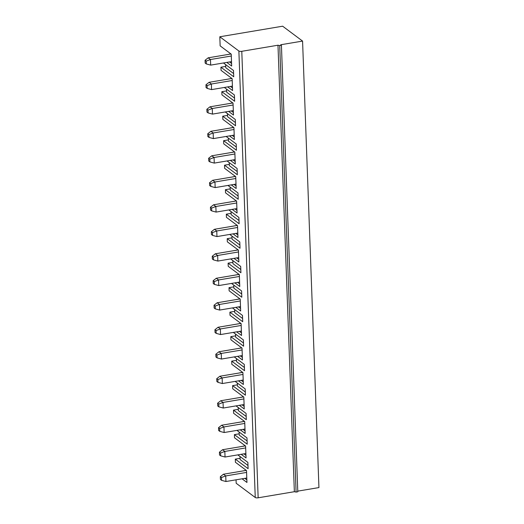 <?xml version="1.0" encoding="UTF-8"?>
<svg xmlns="http://www.w3.org/2000/svg" width="524" height="524" viewBox="0 0 524 524"><rect width="100%" height="100%" fill="white"/><g stroke="black" fill="none" stroke-linecap="round" stroke-linejoin="round"><path stroke-width="0.79" d="M238.983 274.347L234.916 275.133M226.794 62.408L231.68 66.057L231.241 54.162L220.146 45.87L219.811 36.772L238.879 51.011A2.22 0.721 177.9 0 0 241.787 51.306L277.982 45.215L279.718 45.575L281.427 45.287L280.713 44.756L302.571 41.082L318.939 487.575L297.776 491.132M281.427 45.287L297.796 491.781L296.093 492.069L279.718 45.575M277.982 45.215L294.357 491.709L296.093 492.069M241.787 51.306L258.155 497.8L294.357 491.709M258.155 497.8A2.22 0.721 177.9 0 1 255.254 497.505L236.18 483.266L236.055 479.82M219.811 36.772L282.646 26.2L302.571 41.082M228.837 209.934L238.892 217.447L239.121 223.741L226.316 214.178L226.427 217.329L237.529 225.621L237.968 237.516L233.082 233.868M226.316 214.178L231.104 213.373M227.94 185.444L237.994 192.95L238.224 199.251L225.418 189.681L225.53 192.832L236.632 201.124L237.071 213.019L232.184 209.371M225.418 189.681L230.206 188.876M227.036 160.947L237.097 168.459L237.326 174.754L224.521 165.191L224.632 168.342L235.734 176.627L236.173 188.529L231.287 184.88M224.521 165.191L229.309 164.385M226.139 136.456L236.2 143.962L236.429 150.264L223.617 140.694L223.735 143.845L234.837 152.137L235.276 164.032L230.39 160.383M223.617 140.694L228.412 139.888M225.241 111.959L235.302 119.472L235.531 125.767L222.72 116.204L222.838 119.354L233.94 127.64L234.372 139.541L229.486 135.893M222.72 116.204L227.514 115.398M224.344 87.462L234.405 94.975L234.634 101.276L221.822 91.707L221.94 94.857L233.042 103.149L233.475 115.044L228.588 111.396M221.822 91.707L226.617 90.901M223.447 62.972L233.501 70.478L233.737 76.779L220.925 67.216L221.043 70.36L232.145 78.652L232.577 90.554L227.691 86.899M220.925 67.216L225.713 66.41M237.817 454.878L247.872 462.384L248.107 468.685L235.296 459.122L235.414 462.266L246.516 470.559L246.948 482.46L242.062 478.805M235.296 459.122L240.084 458.317M236.92 430.381L246.974 437.894L247.21 444.195L234.398 434.625L234.51 437.776L245.612 446.068L246.051 457.963L241.164 454.315M234.398 434.625L239.186 433.82M236.023 405.89L246.077 413.397L246.306 419.698L233.501 410.128L233.612 413.279L244.715 421.571L245.153 433.466L240.267 429.818M233.501 410.128L238.289 409.323M235.125 381.393L245.18 388.906L245.409 395.201L232.604 385.638L232.715 388.788L243.817 397.074L244.256 408.975L239.37 405.327M232.604 385.638L237.392 384.832M234.221 356.903L244.282 364.409L244.512 370.71L231.7 361.141L231.818 364.291L242.92 372.584L243.359 384.478L238.472 380.83M231.7 361.141L236.494 360.335M233.324 332.406L243.385 339.919L243.614 346.213L230.802 336.65L230.92 339.801L242.023 348.087L242.461 359.988L237.575 356.34M230.802 336.65L235.597 335.845M232.427 307.909L242.488 315.422L242.717 321.723L229.905 312.153L230.023 315.304L241.125 323.596L241.557 335.491L236.671 331.843M229.905 312.153L234.7 311.348M231.529 283.418L241.59 290.931L241.819 297.226L229.008 287.663L229.126 290.807L240.228 299.099L240.66 311.001L235.774 307.346M229.008 287.663L233.802 286.857M230.632 258.922L240.686 266.434L240.922 272.735L228.11 263.166L228.228 266.316L239.33 274.609L239.763 286.504L234.876 282.855M228.11 263.166L232.898 262.36M229.735 234.431L239.789 241.937L240.025 248.238L227.213 238.675L227.331 241.819L238.427 250.112L238.865 262.007L233.979 258.358M227.213 238.675L232.001 237.863M231.936 236.075L232.053 239.16L239.907 245.029M238.702 257.566L217.86 261.07L213.484 259.878L213.379 257.081L217.65 255.476L238.499 251.965M238.191 249.935L215.377 253.773L212.246 256.229L212.344 259.026L213.484 259.878M217.86 261.07L217.65 255.476L215.377 253.773M232.833 260.572L232.951 263.657L240.804 269.519M212.246 256.229L213.379 257.081M238.086 249.856L234.018 250.636M236.71 257.9L238.774 259.439M239.121 432.025L239.239 435.116L247.092 440.979M245.887 453.522L225.045 457.026L220.669 455.834L220.565 453.031L224.835 451.426L245.684 447.922M245.376 445.885L222.562 449.723L219.432 452.179L219.53 454.983L220.669 455.834M225.045 457.026L224.835 451.426L222.562 449.723M240.018 456.522L240.136 459.607L247.99 465.476M219.432 452.179L220.565 453.031M245.271 445.806L241.204 446.592M243.896 453.856L245.959 455.395M238.224 407.534L238.335 410.62L246.188 416.482M244.99 429.025L224.148 432.529L219.772 431.337L219.667 428.54L223.938 426.936L244.787 423.425M244.479 421.394L221.665 425.233L218.528 427.689L218.632 430.486L219.772 431.337M224.148 432.529L223.938 426.936L221.665 425.233M218.528 427.689L219.667 428.54M244.374 421.316L240.3 422.095M242.998 429.359L245.062 430.898M237.326 383.037L237.438 386.123L245.291 391.991M244.092 404.528L223.25 408.039L218.875 406.847L218.77 404.043L223.041 402.439L243.889 398.934M243.581 396.897L220.768 400.736L217.63 403.192L217.735 405.995L218.875 406.847M223.25 408.039L223.041 402.439L220.768 400.736M217.63 403.192L218.77 404.043M243.477 396.819L239.403 397.605M242.101 404.869L244.158 406.401M236.429 358.547L236.54 361.632L244.394 367.494M243.195 380.038L222.346 383.542L217.977 382.35L217.873 379.553L222.143 377.942L242.985 374.437M242.684 372.407L219.864 376.245L216.733 378.701L216.838 381.498L217.977 382.35M222.346 383.542L222.143 377.942L219.864 376.245M216.733 378.701L217.873 379.553M242.579 372.328L238.505 373.108M241.204 380.372L243.26 381.911M235.531 334.05L235.643 337.135L243.496 343.004M242.298 355.541L221.449 359.051L217.08 357.853L216.975 355.056L221.246 353.451L242.088 349.947M241.787 347.91L218.967 351.748L215.836 354.204L215.94 357.008L217.08 357.853M221.449 359.051L221.246 353.451L218.967 351.748M215.836 354.204L216.975 355.056M241.675 347.831L237.608 348.617M240.306 355.875L242.363 357.414M234.634 309.56L234.745 312.645L242.599 318.507M241.4 331.05L220.552 334.554L216.176 333.362L216.078 330.559L220.349 328.954L241.191 325.45M240.889 323.419L218.069 327.258L214.938 329.714L215.043 332.511L216.176 333.362M220.552 334.554L220.349 328.954L218.069 327.258M214.938 329.714L216.078 330.559M240.778 323.341L236.71 324.12M239.409 331.384L241.466 332.923M233.737 285.063L233.848 288.148L241.702 294.016M240.496 306.553L219.654 310.064L215.279 308.865L215.181 306.068L219.451 304.464L240.293 300.953M239.985 298.922L217.172 302.761L214.041 305.217L214.139 308.014L215.279 308.865M219.654 310.064L219.451 304.464L217.172 302.761M214.041 305.217L215.181 306.068M239.881 298.844L235.813 299.623M238.505 306.887L240.568 308.426M239.599 282.063L218.757 285.567L214.382 284.375L214.283 281.571L218.554 279.967L239.396 276.462M239.088 274.432L216.274 278.27L213.144 280.726L213.242 283.523L214.382 284.375M218.757 285.567L218.554 279.967L216.274 278.27M213.144 280.726L214.283 281.571M237.608 282.397L239.671 283.936M246.784 478.012L225.942 481.517L225.739 475.923L223.46 474.22L220.329 476.676L220.427 479.473L221.567 480.325L221.469 477.528L225.739 475.923L246.581 472.412M220.329 476.676L221.469 477.528M225.942 481.517L221.567 480.325M223.46 474.22L246.273 470.382M246.169 470.303L242.101 471.083M244.793 478.346L246.856 479.886M231.038 211.578L231.149 214.67L239.003 220.532M237.804 233.069L216.962 236.579L216.753 230.979L214.48 229.276L211.342 231.732L211.447 234.536L212.587 235.387L212.482 232.584L216.753 230.979L237.601 227.475M211.342 231.732L212.482 232.584M216.962 236.579L212.587 235.387M214.48 229.276L237.293 225.438M237.189 225.359L233.114 226.145M235.813 233.409L237.876 234.942M230.141 187.088L230.252 190.173L238.106 196.035M236.907 208.578L216.065 212.082L215.855 206.489L213.582 204.786L210.445 207.242L210.55 210.039L211.689 210.89L211.585 208.094L215.855 206.489L236.704 202.978M210.445 207.242L211.585 208.094M216.065 212.082L211.689 210.89M213.582 204.786L236.396 200.947M236.291 200.869L232.217 201.648M234.916 208.912L236.972 210.452M229.243 162.591L229.355 165.676L237.208 171.544M236.01 184.081L215.161 187.592L214.958 181.992L212.679 180.289L209.548 182.745L209.652 185.548L210.792 186.393L210.687 183.597L214.958 181.992L235.8 178.488M209.548 182.745L210.687 183.597M215.161 187.592L210.792 186.393M212.679 180.289L235.499 176.45M235.394 176.372L231.32 177.158M234.018 184.415L236.075 185.954M228.346 138.1L228.457 141.185L236.311 147.048M235.112 159.591L214.264 163.095L214.061 157.495L211.781 155.798L208.65 158.255L208.755 161.051L209.895 161.903L209.79 159.106L214.061 157.495L234.903 153.99M208.65 158.255L209.79 159.106M214.264 163.095L209.895 161.903M211.781 155.798L234.601 151.96M234.49 151.881L230.422 152.661M233.121 159.925L235.178 161.464M227.449 113.603L227.56 116.688L235.414 122.557M234.215 135.094L213.366 138.605L213.163 133.004L210.884 131.301L207.753 133.758L207.858 136.561L208.991 137.406L208.893 134.609L213.163 133.004L234.005 129.494M207.753 133.758L208.893 134.609M213.366 138.605L208.991 137.406M210.884 131.301L233.704 127.463M233.593 127.384L229.525 128.164M232.224 135.428L234.28 136.967M226.551 89.113L226.663 92.198L234.516 98.06M233.311 110.603L212.469 114.108L212.266 108.507L209.986 106.811L206.856 109.267L206.96 112.064L208.094 112.915L207.995 110.112L212.266 108.507L233.108 105.003M206.856 109.267L207.995 110.112M212.469 114.108L208.094 112.915M209.986 106.811L232.8 102.973M232.695 102.894L228.628 103.673M231.32 110.937L233.383 112.477M225.648 64.616L225.765 67.701L233.619 73.57M232.414 86.106L211.572 89.611L211.369 84.017L209.089 82.314L205.958 84.77L206.056 87.567L207.196 88.418L207.098 85.622L211.369 84.017L232.211 80.506M205.958 84.77L207.098 85.622M211.572 89.611L207.196 88.418M209.089 82.314L231.903 78.476M231.798 78.397L227.73 79.176M230.422 86.44L232.486 87.98M206.299 63.928L205.159 63.077L205.061 60.273L206.194 61.125L206.299 63.928L210.674 65.12L231.516 61.616M205.061 60.273L208.192 57.817L210.465 59.52L210.674 65.12M231.313 56.016L210.465 59.52L206.194 61.125M231.005 53.979L208.192 57.817M226.833 54.686L230.901 53.9M229.525 61.95L231.588 63.489M238.879 51.011L255.254 497.505"/></g></svg>
